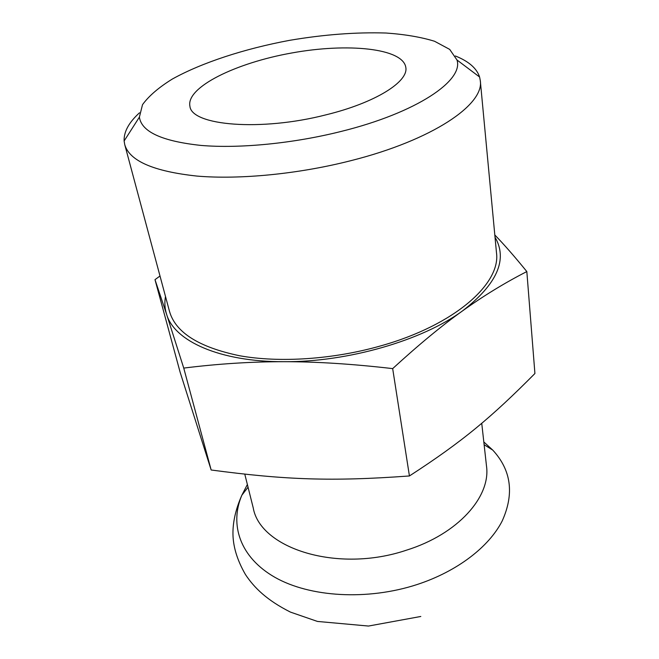 <?xml version="1.0" encoding="UTF-8"?>
<svg xmlns="http://www.w3.org/2000/svg" width="659" height="659" viewBox="0 0 659 659"><rect width="100%" height="100%" fill="white"/><g stroke="black" fill="none" stroke-linecap="round" stroke-linejoin="round"><path stroke-width="0.99" d="M495.016 237.174C507.982 259.465 497.191 284.013 462.634 310.817C422.559 340.365 347.68 362.211 283.897 361.7C316.221 361.659 352.483 363.966 392.673 368.612L409.428 475.963C331.502 481.638 285.438 479.867 211.16 469.999L183.746 368.084C218.038 363.801 251.425 361.676 283.897 361.7C219.554 361.873 174.347 340.975 166.636 314.417L183.746 368.084M211.16 469.999L180.129 372.211L154.997 279.655L166.636 314.417C164.766 308.569 164.388 302.588 165.5 296.468M160.005 275.997L154.997 279.655M409.428 475.963C463.096 441.209 491.803 416.933 534.919 373.513L526.829 271.566C514.654 256.59 503.978 244.39 494.81 234.966M392.673 368.612C418.63 344.814 441.95 325.546 462.634 310.817C483.475 295.891 504.876 282.802 526.829 271.566M326.048 114.823C260.651 131.652 191.423 125.605 189.916 106.223C185.945 87.194 235.98 62.852 291.78 52.975C347.524 42.786 402.904 48.156 405.812 67.375C408.695 81.667 375.515 102.746 326.048 114.823M341.271 131.405C293.14 143.505 239.357 148.703 200.913 145.417C161.982 141.232 141.471 131.792 139.395 117.113L142.517 104.666C148.786 96.016 158.72 87.474 172.312 79.055C201.992 62.564 244.67 48.725 289.507 40.356C323.833 34.532 356.025 32.085 386.075 33.024C404.865 34.35 421.019 37.093 434.536 41.253L449.702 49.392L456.967 59.969C463.985 80.447 416.908 112.689 341.271 131.405M455.377 55.974C468.689 61.295 476.754 68.314 479.595 77.012L480.296 80.629C484.414 104.443 432.79 139.988 351.329 160.557C298.782 174.017 239.942 179.742 197.033 176.085C153.555 171.414 129.461 160.928 124.732 144.609L124.123 140.977C123.752 131.825 128.867 122.442 139.486 112.813M480.296 80.629L496.474 252.661C501.013 283.527 454.743 325.085 381.042 345.794C333.462 359.41 279.713 362.969 239.645 355.753C198.927 347.26 175.558 332.507 169.528 311.485L124.732 144.609M481.737 423.276L486.49 465.995C490.955 496.548 458.227 534.054 406.43 550.191C337.688 573.429 260.231 548.56 253.245 507.965L244.794 474.192M483.821 441.958L492.743 450.081C511.293 470.188 514.432 493.838 502.174 521.014C488.945 546.896 457.313 571.369 417.131 584.525C367.45 600.761 309.779 597.194 274.918 577.325C239.967 557.382 229.34 524.63 241.845 495.23L247.372 484.497M139.395 117.113L124.123 140.977M456.967 59.969L479.595 77.012M248.048 487.199L241.845 495.23C236.169 508.081 233.204 520.231 232.957 531.673C232.652 545.29 236.828 559.59 245.469 574.566C254.308 587.861 266.903 600.25 290.446 612.104L317.465 621.437L368.488 626.05L420.804 616.47M484.126 444.718L492.743 450.081"/></g></svg>

